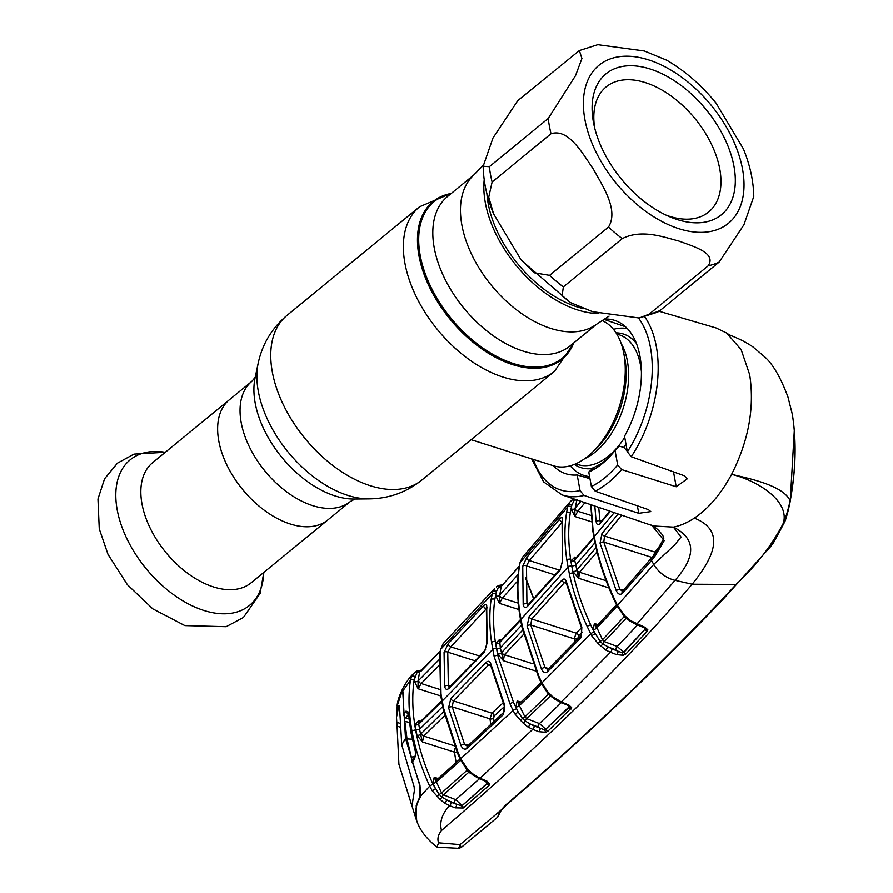 <?xml version="1.0" encoding="UTF-8"?>
<svg xmlns="http://www.w3.org/2000/svg" width="893" height="893" viewBox="0 0 893 893"><rect width="100%" height="100%" fill="white"/><g stroke="black" fill="none" stroke-linecap="round" stroke-linejoin="round"><path stroke-width="1.34" d="M327.943 519.86A77.68 46.737 -129.3 0 1 290.37 524.024A77.68 46.737 -129.3 0 1 227.112 465.499A77.68 46.737 -129.3 0 1 229.456 399.696A77.68 46.737 50.7 0 0 227.112 465.499A77.68 46.737 50.7 0 0 290.37 524.024A77.68 46.737 50.7 0 0 327.943 519.86L350.346 501.498A77.68 46.737 -129.3 0 1 312.784 505.661A77.68 46.737 -129.3 0 1 249.515 447.125A77.68 46.737 -129.3 0 1 251.871 381.333L152.67 462.63A77.68 46.737 50.7 0 0 150.314 528.422A77.68 46.737 50.7 0 0 213.583 586.958A77.68 46.737 50.7 0 0 251.145 582.794L327.943 519.86M609.082 316.122L594.571 325.565A96.623 58.123 -129.3 0 1 550.948 328.479A96.623 58.123 -129.3 0 1 473.625 258.412A96.623 58.123 -129.3 0 1 472.352 176.434L483.191 165.361M484.196 179.761A100.351 60.367 50.7 0 0 577.804 310.005A100.351 60.367 50.7 0 0 598.79 313.555M471.08 439.702L553.437 465.766A76.619 44.974 -72.4 0 0 591.735 452.863A76.619 44.974 -72.4 0 0 623.883 353.929A76.619 44.974 -72.4 0 0 623.571 352.266A76.619 44.974 -72.4 0 0 602.183 320.62M570.281 465.8A76.619 44.974 -72.4 0 0 584.067 475.467A76.619 44.974 -72.4 0 0 589.57 476.583M627.366 328.624A76.619 44.974 -72.4 0 0 613.458 329.35M678.87 241.043C692.879 246.301 717.012 252.786 708.16 265.835L649.256 314.113L639.209 318.008L592.628 311.713L570.314 302.526L562.132 295.762L563.338 286.921L622.242 238.643C641.453 228.809 663.365 236.991 678.87 241.043M639.209 318.008L657.583 312.159L660.24 310.373L719.144 262.096L743.958 224.69L753.781 196.449C753.48 180.866 750.008 164.993 743.378 148.841L716.041 103.063C701.563 85.237 685.098 70.927 666.636 60.132L644.322 50.946L597.741 44.65L579.367 50.51L581.923 58.48L575.516 75.604L548.235 118.423L489.331 166.701L483.169 166.21L492.981 137.968L517.806 100.563L579.367 50.51M677.396 219.6A91.086 54.797 -129.3 0 1 669.772 216.776A91.086 54.797 -129.3 0 1 593.8 124.071A91.086 54.797 -129.3 0 1 650.015 68.928A91.086 54.797 -129.3 0 1 734.013 166.511A91.086 54.797 -129.3 0 1 677.396 219.6M594.682 127.922A80.872 48.657 -129.3 0 1 606.135 86.878A80.872 48.657 -129.3 0 1 645.237 82.547A80.872 48.657 -129.3 0 1 711.107 143.483A80.872 48.657 -129.3 0 1 708.662 211.987A80.872 48.657 -129.3 0 1 669.549 216.318A80.872 48.657 -129.3 0 1 666.167 215.157M584.044 308.766A96.623 58.123 -129.3 0 1 577.246 306.935A96.623 58.123 -129.3 0 1 486.919 193.725M493.572 213.829L520.909 259.606L534.181 272.789L549.563 275.345L608.468 227.068C619.039 210.056 602.485 185.766 593.432 169.235C582.872 153.897 568.54 127.922 551.026 133.738L492.11 182.016L488.739 197.141L493.572 213.829C486.942 197.666 483.47 181.792 483.169 166.21M503.842 712.168L504.545 710.493M504.467 706.553L494.331 715.862L493.583 718.151L494.097 721.421M490.826 724.491L489.967 718.854L491.909 713.172L503.06 702.925M493.583 718.151A2.556 1.418 -9 0 1 489.967 718.854L452.215 706.843L464.483 744.204L468.423 745.32M490.692 665.519L488.694 664.816L453.354 700.905L491.909 713.172A2.556 1.63 -132.4 0 1 494.331 715.862M453.354 700.905L452.215 706.843A2.556 1.273 -13.4 0 0 448.565 707.803L450.887 698.382A2.556 1.697 44.9 0 0 453.354 700.905M464.483 744.204L467.385 746.269A2.556 1.73 47.4 0 0 467.385 746.269A2.556 1.73 47.4 0 0 467.206 748.345C464.762 749.986 462.686 749.071 461 745.61A2.556 0.904 -22.5 0 1 464.483 744.204M450.887 698.382L486.194 662.327A2.556 1.719 43.9 0 0 488.694 664.816M490.224 664.158L490.648 665.341A2.556 1.284 -13.4 0 1 490.994 664.437L504.411 704.376L503.507 714.456L467.206 748.345M486.194 662.327C488.393 660.44 489.989 661.144 490.994 664.437M504.768 705.503A2.556 0.904 -23.2 0 1 504.032 705.202L504.032 705.202A2.556 0.904 -23.2 0 1 504.411 704.376M467.396 746.269L503.674 712.357A2.556 1.753 46.5 0 0 503.507 714.456M461 745.61L448.565 707.803M458.355 753.703A2.556 0.871 -23.1 0 1 457.618 753.424L443.185 709.12L440.617 695.011L439.78 654.993L440.45 649.948L443.14 643.63A2.556 2.043 39.6 0 1 443.229 643.54L440.841 649.189L440.171 654.201L441.008 694.073L443.564 708.182L458.053 752.576L460.732 758.704L467.82 769.532L473.915 774.789L480.043 778.25L532.741 729.38L528.053 727.103L522.974 722.95L515.004 714.076L513.062 710.527L510.026 703.941L494.13 656.522L491.574 642.469C489.42 627.266 489.252 613 491.072 599.661L492.724 591.523A2.556 1.931 22.7 0 1 496.363 591.624L494.8 599.426C493.003 612.587 493.17 626.674 495.291 641.699L497.814 655.574L513.52 702.411L518.253 712.112L515.864 707.133L517.147 700.972L519.335 705.548A2.556 0.815 -25.1 0 1 515.864 707.133M516.511 708.919A2.556 0.793 -25.5 0 0 513.062 710.527L460.732 758.704A2.556 0.815 -24.3 0 0 460.297 759.519L457.618 753.424A2.556 0.871 -23.1 0 1 458.053 752.576M496.62 648.653A2.556 1.384 -10.3 0 0 500.326 647.793L503.373 660.72L497.635 653.855L495.76 643.507L499.522 639.488L500.326 647.793L521.557 625.2M518.956 609.562L499.399 603.344L495.604 595.653L496.363 591.624L498.562 586.991A2.556 1.853 -165.8 0 0 501.219 586.433L499.779 594.928A2.556 1.663 42.1 0 0 502.357 598.098L499.399 603.344L499.321 595.464A2.556 1.797 -170.4 0 1 495.604 595.653M520.976 702.054L517.147 700.972L519.96 703.037A2.556 1.764 46.2 0 0 519.815 705.169L519.335 705.548L524.917 716.833L526.725 718.686A2.556 1.351 -69 0 0 525.374 721.097L529.951 723.888A2.556 0.971 121.2 0 1 528.053 727.103M515.004 714.076L518.253 712.112L522.427 718.296L525.374 721.097A2.556 0.826 140.9 0 1 522.974 722.95M550.49 696.015A2.556 1.406 -67.6 0 0 550.11 696.227L526.725 718.686L539.439 723.576A2.556 1.351 -68.9 0 0 538.033 727.002L529.951 723.888L534.148 725.964L544.83 729.961A2.556 0.793 73.5 0 0 545.857 732.305L538.747 731.702L532.741 729.38A2.556 1.351 111.1 0 0 534.148 725.964M523.633 634.264L504.389 654.725A2.556 1.73 -136.5 0 1 501.888 652.247L501.33 652.928A2.556 1.339 -11.9 0 1 497.635 653.855M533.054 663.845L504.389 654.725L503.373 660.72L535.956 671.09M501.888 652.247L523.097 629.665M521.266 619.608L499.477 642.703A2.556 1.429 -8.7 0 1 495.76 643.507M517.739 580.93L502.357 598.098L518.264 603.143M499.779 594.928L518.208 574.311M519.201 566.352L501.219 586.433L519.235 566.117M500.783 585.775L498.562 586.991A2.556 1.663 51.3 0 0 496.463 586.779L496.318 586.924A2.556 1.663 51.3 0 1 496.463 586.779L498.908 585.417A2.556 2.266 73.6 0 1 500.783 585.775A2.556 1.585 -77.9 0 0 501.252 586.121M500.058 642.179A2.556 1.719 -136.5 0 1 500.381 640.928L520.474 619.563M568.908 705.079A2.556 1.406 -67.5 0 1 567.792 705.325L560.168 702.166A2.556 1.406 -67.6 0 0 561.284 701.931L610.455 652.292L605.644 650.015L598.198 643.652L591.758 635.872L587.203 626.562C579.077 608.881 573.139 591.412 569.399 574.143L566.843 560.09C564.376 543.245 564.276 527.517 566.542 512.917L567.624 507.001L520.061 562.579L522.539 557.187L519.737 563.237A2.556 1.831 10.4 0 1 520.061 562.579L519.168 568.127C517.293 581.801 517.494 596.557 519.782 612.386L522.349 626.495L538.769 675.99L541.917 682.877L547.409 691.416L552.521 696.652L561.284 701.931L568.908 705.079L571.665 707.669L547.9 731.222L545.857 732.305M548.615 694.062A2.556 0.659 -27.2 0 1 548.38 694.296L547.063 691.684M548.123 692.254L548.793 693.571A2.556 0.659 -27.2 0 0 548.425 693.437L546.795 691.863L547.409 691.416M551.428 696.774L548.38 694.296L524.917 716.833A2.556 0.692 -27.6 0 1 522.427 718.296L520.619 720.673M551.785 696.674L552.521 696.652M548.425 693.437L549.173 693.493M553.906 697.902A2.556 0.882 -54.2 0 0 554.017 698.694L554.017 698.694A2.556 0.882 -54.2 0 0 554.977 698.449M567.792 705.325L569.276 706.575A2.556 2.121 -1.4 0 0 571.665 707.669M569.276 706.575A2.556 0.614 -28.1 0 1 568.852 707.1L545.768 729.257A2.556 0.647 -28.4 0 1 544.83 729.961L569.042 707.457A2.556 1.775 45.8 0 0 571.018 709.075M541.147 682.799A2.556 1.775 45.5 0 0 541.37 684.25L519.815 705.169M545.768 729.257L539.439 723.576L561.306 702.646M538.747 731.702A2.556 1.351 111.1 0 0 540.165 728.286L538.033 727.002M492.724 591.523L494.689 588.431L443.229 643.54M498.071 585.908A2.556 2.266 73.6 0 1 498.908 585.417L503.228 584.681M571.375 506.811A2.556 1.819 11.8 0 0 567.624 507.001L570.058 501.844L572.078 499.924A2.556 1.663 51.8 0 1 572.257 499.745L572.257 499.745A2.556 1.663 51.8 0 1 574.322 499.957L571.766 505.393L570.314 512.66C568.082 527.049 568.182 542.587 570.616 559.264L571.743 566.162A2.556 1.384 169.7 0 0 567.981 567.077L520.932 619.396A2.556 1.384 -10.3 0 0 520.608 620.278L519.458 613.268A2.556 1.44 -8.3 0 1 519.782 612.386M526.736 557.433L559.755 518.945C561.786 516.79 562.668 517.214 562.389 520.184L562.612 560.726L560.123 570.058L527.361 606.492C525.218 608.39 523.823 607.742 523.175 604.561L522.74 566.195L526.736 557.433A2.556 1.686 41.1 0 0 529.348 560.558L559.319 570.08M559.755 518.945A2.556 1.708 40.2 0 0 561.943 521.958M562.289 520.318L562.088 520.853A2.556 1.764 7.6 0 1 562.389 520.184M562.367 522.07L529.348 560.558L526.479 565.883L526.926 603.802L528.578 604.271M555.022 574.947L526.479 565.883A2.556 1.775 6.8 0 0 522.74 566.195M577.269 573.228L578.831 573.719M527.361 606.492A2.556 1.753 42.5 0 1 527.674 605.242L560.436 568.819L562.311 561.563A2.556 1.473 -7.2 0 1 562.612 560.726M560.436 568.819A2.556 1.775 41.4 0 0 560.123 570.058M523.175 604.561A2.556 1.473 -7.2 0 1 526.926 603.802M571.743 566.162L573.139 573.15C576.833 590.195 582.694 607.463 590.72 624.944L594.158 632.144A2.556 0.759 153.7 0 0 590.675 633.851L541.917 682.877A2.556 0.759 -25.3 0 0 541.538 683.625L538.401 676.771A2.556 0.837 -23.8 0 1 538.769 675.99M594.158 632.144L595.129 633.974A2.556 0.58 150.2 0 0 591.758 635.872M593.064 629.799L594.381 623.548L596.557 628.125A2.556 0.781 -25.8 0 1 593.064 629.799L600.007 641.263L598.198 643.652M598.042 624.598L594.381 623.548L597.026 625.658A2.556 1.808 43.5 0 0 596.937 627.79L602.507 639.734A2.556 0.659 -28.4 0 1 600.007 641.263L602.942 644.02L611.839 648.876A2.556 1.362 110.6 0 1 610.455 652.292L616.639 654.625A2.556 1.362 110.6 0 0 618.023 651.209L622.432 652.861A2.556 0.58 76.6 0 0 623.258 655.295L616.639 654.625M616.65 605.13A2.556 1.819 42.6 0 0 616.94 606.38L596.937 627.79M627.098 619.005L625.904 618.514L604.282 641.609L602.507 639.734L624.218 616.55L623.805 615.768M626.25 618.313A2.556 1.418 112.2 0 0 625.904 618.514L624.218 616.55A2.556 0.614 152 0 0 624.363 616.416M600.52 645.896A2.556 0.848 140.5 0 0 602.942 644.02A2.556 1.362 -69.4 0 1 604.282 641.609L617.242 646.487L637.524 625M611.839 648.876L618.023 651.209L615.857 649.903A2.556 1.362 -69.4 0 1 617.242 646.487L623.861 652.426L644.992 629.286L623.615 651.99A2.556 0.603 -29.3 0 1 622.432 652.861M623.861 652.426A2.556 1.797 43.8 0 0 625.859 653.989L623.258 655.295M645.259 629.777A2.556 1.808 42.9 0 0 647.269 631.306L625.859 653.989M615.857 649.903L607.541 646.778A2.556 0.982 121 0 1 605.644 650.015M561.954 580.104C563.996 578.173 565.515 578.843 566.508 582.124L581.834 627.199L581.276 637.368L547.509 671.703C545.188 673.378 543.167 672.462 541.415 668.991L527.071 626.026L529.192 616.538L561.954 580.104A2.556 1.775 41.4 0 0 564.499 582.549L531.715 619.005L576.13 633.137A2.556 1.686 -134.7 0 1 578.608 635.783L577.916 638.093A2.556 1.418 -8.8 0 1 574.232 638.841L576.13 633.137L581.455 627.857M581.834 627.199A2.556 0.871 156.1 0 0 581.499 627.969L581.388 635.269A2.556 1.808 43.9 0 0 581.276 637.368M582.292 632.121L578.608 635.783M566.251 583.162L564.499 582.549M574.735 642.156L574.232 638.841L530.777 625.011L544.942 667.484L548.704 668.556M529.192 616.538A2.556 1.753 42.5 0 0 531.715 619.005L530.777 625.011A2.556 1.284 166.8 0 0 527.071 626.026M541.415 668.991A2.556 0.86 156.8 0 1 544.942 667.484L547.655 669.594A2.556 1.786 45.1 0 0 547.509 671.703M566.508 582.124A2.556 1.295 166.8 0 0 566.207 582.973L581.499 627.969M568.06 505.427A2.556 1.898 18.8 0 1 571.766 505.393L571.062 508.731A2.556 1.808 -169.1 0 0 574.824 508.519L574.925 516.534L571.062 508.731M574.322 499.957A2.556 1.864 -164.2 0 0 576.465 499.79M576.99 499.366L575.181 508.084A2.556 1.719 40 0 0 577.793 511.231L574.925 516.534L591.679 521.858M584.96 502.681L577.793 511.231L591.144 515.473M575.181 508.084L580.874 501.286M598.723 507.358L599.951 520.898L601.324 521.278M610.388 511.332L600.118 523.588A2.556 1.808 -139.8 0 1 600.409 522.36L600.777 522.639M600.118 523.588C598.12 525.519 596.803 524.894 596.156 521.713A2.556 1.473 -7.3 0 1 599.951 520.898M596.156 521.713L594.816 506.03M591.054 504.746L593.03 529.616L595.598 543.725C599.426 561.485 605.554 579.579 613.96 597.997L617.465 605.376L624.91 615.88L630.681 620.68L645.025 627.344L647.805 629.744L647.269 631.306M593.979 537.865L574.69 560.201L578.709 578.296L572.781 571.33L570.917 561.061L574.846 557.053L574.69 560.201A2.556 1.429 -8.8 0 1 570.917 561.061M597.026 551.907L579.512 572.234A2.556 1.775 -138.9 0 1 576.956 569.801L576.532 570.348A2.556 1.339 -11.7 0 1 572.781 571.33M575.137 559.755A2.556 1.775 -138.9 0 1 575.438 558.516L593.856 537.151M576.956 569.801L596.602 546.985M608.937 587.918L578.709 578.296L579.512 572.234L606.09 580.696M629.576 620.122A2.556 0.915 -54.7 0 0 629.721 620.925A2.556 0.915 -54.7 0 0 630.681 620.68M627.612 618.994A2.556 0.558 -53.7 0 0 627.645 619.418L627.645 619.418A2.556 0.558 -53.7 0 0 628.404 619.061M645.025 627.344A2.556 1.418 -67.8 0 1 643.886 627.6L635.749 624.274A2.556 1.418 -67.8 0 0 636.876 624.017L675.063 580.316C690.066 563.204 701.664 541.381 673.422 527.104L681.046 537.039L674.215 545.4L653.732 564.409L617.465 605.376A2.556 0.714 -26.1 0 0 617.108 606.068L613.625 598.712A2.556 0.793 -24.6 0 1 613.96 597.997M624.196 615.779L624.91 615.88M505.315 805.33A2.556 1.674 49.2 0 0 506.242 805.051L500.571 811.346L497.725 817.128L499.154 812.206L505.315 805.33C588.174 734.202 665.129 660.574 736.156 584.435L692.164 584.223C711.33 560.491 728.074 531.447 694.319 518.119A103.856 60.97 -72.4 0 1 673.422 527.104L653.43 525.977L562.021 494.867A101.78 59.753 107.6 0 0 584.011 495.436L638.741 513.296L650.807 511.589L648.329 509.602L595.218 491.183L591.378 486.54L588.744 472.017L594.068 467.34M790.104 500.761L790.104 500.761C783.541 485.781 750.477 478.704 731.601 474.35C757.644 480.657 789.959 500.928 783.328 523.198C785.784 517.694 788.039 510.216 790.104 500.761C795.864 469.863 796.589 440.986 792.281 414.118L787.872 396.738C780.661 377.616 773.059 364.444 765.078 357.211L752.978 346.919C740.81 338.771 733.745 337.041 728.956 334.596L726.668 333.033L741.157 349.654L749.662 374.613C754.719 407.353 748.702 440.595 731.601 474.35C721.12 493.84 708.696 508.43 694.319 518.119M627.277 451.3L624.04 447.527L619.34 446.132L615.043 450.463L617.677 464.985L621.606 469.562L676.213 486.752L687.163 478.894L684.485 475.813L631.251 456.725L627.377 451.825L624.531 436.186A80.47 47.24 107.6 0 0 615.076 320.52A80.47 47.24 107.6 0 0 604.594 319.047M621.684 515.172L604.516 536.023L603.813 542.096L652.962 557.734L654.792 552.019A2.556 1.741 -137.3 0 1 656.009 552.588M622.399 591.3L655.082 553.861L663.666 538.646A2.556 2.166 15.3 0 0 664.213 540.622L655.127 555.892L651.499 560.469L622.321 593.399A2.556 1.819 42.3 0 1 622.399 591.3L619.809 589.157A2.556 0.826 156 0 0 616.259 590.742L600.051 543.156A2.556 1.284 166.9 0 1 603.813 542.096L619.809 589.157L623.414 590.173M660.362 545.958L654.792 552.019L604.516 536.023A2.556 1.797 -140.2 0 1 601.938 533.612L618.123 513.966M600.051 543.156L601.938 533.612M622.321 593.399C620.099 595.14 618.079 594.258 616.259 590.742M651.778 525.374L664.213 540.622M615.043 450.463A80.47 47.24 107.6 0 1 606.168 460.219A80.47 47.24 107.6 0 1 588.744 472.017M608.166 458.265A73.606 43.21 107.6 0 1 592.885 467.809M604.048 319.393L625.468 326.749M613.815 329.249L613.223 329.059M553.325 465.733A80.47 47.24 107.6 0 0 566.519 473.949A80.47 47.24 107.6 0 0 577.191 474.976L589.949 478.681M577.191 474.976L580.037 490.614L584.011 495.436M726.668 333.033L716.097 327.965L659.079 311.255M736.156 584.435L737.451 582.939L736.156 584.435C756.538 565.191 772.255 544.786 783.328 523.198L784.668 521.758C786.778 516.578 788.642 509.568 790.249 500.716C795.931 469.673 796.612 440.841 792.303 414.229L787.872 396.738M794.335 429.767L790.249 500.716C790.305 502.569 785.684 520.764 784.579 522.159L784.668 521.758M493.74 716.822L493.059 713.797M401.281 693.705L397.128 706.006C397.195 699.643 403.658 683.011 413.426 673.69L414.743 672.462A2.556 1.652 50.4 0 1 414.865 672.351L414.865 672.351A2.556 1.652 50.4 0 1 416.998 672.563L414.151 680.019C411.919 695.39 412.41 712.011 415.613 729.905C418.906 747.809 424.755 766.049 433.161 784.623L439.133 794.379L442.124 797.27L451.021 802.305L461.681 805.944A2.556 0.714 -27.3 0 0 462.094 805.62L487.009 783.507L485.613 781.342M500.85 810.308L460.062 844.644L461.145 847.546L458.656 848.35L460.062 844.644L438.63 842.858C437.135 839.052 438.083 834.944 441.477 830.546C542.23 744.382 625.792 662.282 692.164 584.223L675.063 580.316A25.54 18.173 -141 0 1 653.732 564.409L651.499 560.469A2.556 1.831 40 0 1 651.522 558.393M417.299 822.498C420.871 831.495 427.434 839.688 436.99 847.077L438.63 842.858M441.477 830.546C439.356 821.962 442.068 813.679 449.625 805.698L444.647 803.22L439.724 799.09L432.234 790.852L429.689 786.141L420.681 796.165L419.978 797.907C415.669 805.665 414.564 813.199 416.663 820.544L417.533 822.933M432.234 790.852L435.449 788.865L432.96 783.418L434.221 777.379L437.023 779.701M433.161 784.623A2.556 0.86 -24.2 0 0 429.689 786.141C421.128 767.333 415.2 748.87 411.919 730.742C408.626 712.681 408.134 695.848 410.445 680.243L411.472 676.593A2.556 1.942 24.4 0 1 415.078 676.749L414.385 681.225A2.556 1.764 -172.3 0 0 418.047 681.058L418.705 680.343A2.556 1.596 45.2 0 0 421.217 683.536L439.914 689.485M411.472 676.593L413.426 673.69L417.277 670.922A2.556 2.277 72 0 1 417.288 670.922A2.556 2.277 72 0 1 419.219 671.246L416.998 672.563A2.556 1.819 -168.1 0 0 419.598 672.049L418.047 681.058L418.125 688.771L414.385 681.225M414.743 672.462L416.518 671.369A2.556 2.277 72 0 1 417.277 670.922M438.988 665.609L421.217 683.536L418.125 688.771L440.762 695.96M418.705 680.343L439.345 659.458M442.225 701.217L419.476 723.486A2.556 1.663 -134 0 1 419.81 722.214L441.566 700.949M444.714 715.583L423.74 736.078L422.478 741.994L416.953 735.218L415.948 729.983L415.066 724.815L418.627 720.774L418.984 722.057M440.249 651.332L420.994 671.257M419.219 671.246A2.556 1.596 -78.3 0 0 419.777 671.625M437.336 796.746L439.133 794.379A2.556 0.748 -26.4 0 0 441.577 793.006L443.464 794.882A2.556 1.339 -68.6 0 0 442.124 797.27A2.556 0.804 -38.4 0 1 439.724 799.09M470.41 773.193L468.613 772.423L443.464 794.882L455.754 799.693A2.556 1.339 -68.6 0 0 454.347 803.086L446.567 800.039A2.556 0.938 -58 0 1 444.647 803.22M473.915 774.789A2.556 0.871 126.1 0 1 472.922 775.068L478.916 778.506A2.556 1.395 113 0 0 480.043 778.25L487.009 781.208L489.755 784.344L489.04 785.416L463.199 808.031L455.173 807.875L449.625 805.698A2.556 1.339 -68.6 0 0 451.021 802.305M455.173 807.875A2.556 1.339 -68.6 0 0 456.58 804.47L454.347 803.086M420.681 796.165L419.956 785.126L412.041 761.093M412.03 761.093L414.899 757.186C415.881 754.373 416.105 752.732 415.546 752.263L410.903 732.338L408.436 713.105A2.556 1.563 -4.1 0 1 408.76 712.257L411.249 731.445L415.87 751.415L414.709 758.76L411.952 762.51M410.903 732.338L411.919 730.742L415.613 729.905M414.899 757.186A2.556 1.831 38.6 0 0 414.709 758.76M415.546 752.263A2.556 1.183 -15.8 0 1 415.87 751.415M408.492 713.786A2.556 1.819 -141.8 0 1 406.047 711.107L408.76 712.257M408.693 713.831L405.746 717.961L403.301 714.913L406.047 711.107M408.972 719.044L405.746 717.961M403.301 714.913L403.558 694.921C403.658 691.863 403.078 691.015 401.817 692.365L401.024 693.627M414.151 680.019A2.556 1.775 8 0 0 410.445 680.243L401.817 692.365M417.935 681.973L418.605 680.444M495.648 594.079A2.556 1.808 10.2 0 0 491.931 594.247L440.841 649.189A2.556 1.808 8.7 0 0 440.45 649.948M486.707 606.983L487.098 643.016L484.374 652.27L449.056 688.324C446.779 690.177 445.306 689.508 444.669 686.326L444.067 652.437L448.197 643.697L483.727 605.644C485.926 603.534 486.919 603.981 486.707 606.983A2.556 1.753 -173.6 0 0 486.361 607.731L486.752 643.909L484.698 651.019A2.556 1.719 43.9 0 0 484.374 652.27M487.098 643.016A2.556 1.473 173 0 0 486.752 643.909M486.305 608.803L450.742 646.867L479.318 655.942L485.591 649.702M475.188 660.865L447.75 652.158L448.353 685.634L450.273 686.181M448.197 643.697A2.556 1.63 43.7 0 0 450.742 646.867L447.75 652.158A2.556 1.753 -174.5 0 0 444.067 652.437M444.669 686.326A2.556 1.485 173 0 1 448.353 685.634L448.688 686.884M484.698 651.019L449.391 687.063A2.556 1.697 44.9 0 0 449.056 688.324M483.727 605.644A2.556 1.652 42.4 0 0 486.25 608.78M470.946 772.59L470.243 773.07L466.939 769.788L467.82 769.532M472.922 775.068L466.939 769.788L460.297 759.519A2.556 0.815 -24.3 0 0 461.011 759.753M487.009 781.208A2.556 1.395 113 0 1 485.881 781.453L487.411 783.072A2.556 0.67 -27.1 0 1 487.009 783.507M489.755 784.344A2.556 2.065 -164.5 0 1 487.411 783.072L487.109 783.697A2.556 1.708 -131.9 0 0 489.04 785.416M464.059 807.462A2.556 1.674 -130.8 0 1 462.127 805.698L487.109 783.697M469.115 772.166A2.556 1.395 -67 0 0 468.613 772.423L465.789 768.304M460.118 759.139A2.556 1.719 47.7 0 0 460.286 760.702L436.387 781.955A2.556 0.86 -24 0 1 432.96 783.418M460.464 758.604L437.269 779.388A2.556 1.686 48.6 0 0 437.079 781.475M419.476 723.486L418.717 724.078L419.598 729.201L420.592 734.359L421.295 733.533A2.556 1.663 -134 0 0 423.74 736.078L454.537 745.878M457.049 752.062A2.556 1.418 -9.3 0 1 454.481 752.174L454.972 748.379M459.281 757.242L459.605 759.385M421.295 733.533L444.055 711.274M415.948 729.983L419.598 729.201L442.649 706.631M416.953 735.218A2.556 1.339 168.3 0 0 420.592 734.359L422.478 741.994L454.481 752.174L456.1 762.566M415.066 724.815A2.556 1.429 171.2 0 0 418.717 724.078L418.627 720.774L420.692 721.365M438.251 778.529L434.221 777.379L441.577 793.006L466.849 770.492A2.556 0.714 -26.3 0 0 467.195 770.123M462.094 805.62L455.754 799.693L480.78 777.591M463.199 808.031A2.556 1.261 -117.2 0 1 461.681 805.944M644.992 629.286A2.556 0.569 151.1 0 0 645.393 628.75A2.556 2.11 -9.7 0 0 647.805 629.744M645.393 628.75L643.886 627.6M398.903 705.749L399.484 706.129L398.881 705.794L396.492 717.336L397.061 726.154L399.796 727.014M399.484 706.129L401.75 744.918L414.162 786.923L414.352 790.763L411.974 805.977M401.75 744.918L405.511 738.466L419.866 785.818L419.877 796.679L420.458 796.857M416.428 819.685L416.216 805.441L419.877 796.679M416.294 819.64L417.143 822.051M396.86 708.841L397.653 703.316L401.191 693.872L403.424 692.477M412.008 806.234L398.914 764.285L397.061 726.154M416.216 805.441L416.629 820.756L398.914 764.285M402.799 692.276L405.511 738.466M397.653 703.316L396.492 717.336M409.374 722.504L404.819 721.343L409.374 722.437M412.276 739.192L407.018 738.935L404.819 721.343M407.018 738.935L411.327 757.197L415.357 756.282M413.972 758.38L411.327 757.197M573.473 343.135A101.188 60.869 -129.3 0 1 513.453 363.54A101.188 60.869 -129.3 0 1 425.414 274.162A101.188 60.869 -129.3 0 1 450.976 193.669M573.764 342.89A101.847 61.271 -129.3 0 1 512.839 364.679A101.847 61.271 -129.3 0 1 423.896 273.816A101.847 61.271 -129.3 0 1 451.278 193.424M574.054 342.666L554.464 371.365A106.412 64.017 -129.3 0 1 503.005 377.069A106.412 64.017 -129.3 0 1 416.339 296.889A106.412 64.017 -129.3 0 1 419.565 206.763L286.954 315.43C271.874 328.155 262.274 344.129 258.155 363.351A97.292 58.525 -129.3 0 0 347.991 495.436A97.292 58.525 -129.3 0 0 369.211 498.874C388.868 498.607 406.415 492.333 421.853 480.043A106.412 64.017 -129.3 0 1 370.394 485.747A106.412 64.017 -129.3 0 1 283.728 405.567A106.412 64.017 -129.3 0 1 286.954 315.43M369.211 498.874L354.13 499.031A86.811 52.218 -129.3 0 1 335.199 495.961A86.811 52.218 -129.3 0 1 255.041 378.107L258.155 363.351M596.189 324.516L570.013 345.971A96.623 58.123 -129.3 0 1 523.287 351.15A96.623 58.123 -129.3 0 1 444.591 278.348A96.623 58.123 -129.3 0 1 447.527 196.505L473.692 175.05M591.735 452.863L595.475 449.335A70.1 41.156 -72.4 0 0 624.888 358.819A70.1 41.156 -72.4 0 0 624.598 357.3L623.571 352.266M584.781 458.611A68.102 39.984 -72.4 0 0 627.377 361.006A68.102 39.984 -72.4 0 0 621.193 343.571M575.65 463.869L577.894 464.583A68.102 39.984 -72.4 0 0 624.743 437.336M641.386 371.533A68.102 39.984 -72.4 0 0 640.515 365.17A68.102 39.984 -72.4 0 0 618.994 334.719L616.75 334.015M636.352 343.358A70.1 41.156 -72.4 0 0 616.025 332.855M574.389 464.405A70.1 41.156 -72.4 0 0 592.148 468.557M623.827 447.281A70.1 41.156 -72.4 0 0 626.015 444.368M165.294 452.282A94.122 56.627 50.7 0 0 118.378 515.35A94.122 56.627 50.7 0 0 203.95 610.477A94.122 56.627 50.7 0 0 263.77 572.446M679.06 228.742A102.159 61.461 50.7 0 0 742.552 169.212A102.159 61.461 50.7 0 0 648.351 59.775A102.159 61.461 50.7 0 0 584.859 119.305A102.159 61.461 50.7 0 0 679.06 228.742M719.144 262.096A127.699 76.82 -129.3 0 1 708.16 265.835M649.256 314.113A127.699 76.82 50.7 0 0 660.24 310.373M551.026 133.738A127.699 76.82 -129.3 0 1 548.235 118.423M489.331 166.701A127.699 76.82 50.7 0 0 492.11 182.016M622.242 238.643A127.699 76.82 -129.3 0 1 608.468 227.068M549.563 275.345A127.699 76.82 50.7 0 0 563.338 286.921M441.756 702.021A2.556 1.384 -10.3 0 1 442.147 701.083L492.713 649.445A2.556 1.384 -10.3 0 1 496.419 648.597M510.026 703.941A2.556 0.86 -24 0 1 513.52 702.411M499.522 639.488L501.286 639.991M519.804 563.985A2.556 1.831 10.4 0 1 519.737 563.237L518.833 568.83A2.556 1.797 7.8 0 1 519.168 568.127M545.947 729.581A2.556 1.753 46.6 0 0 547.9 731.222M494.13 656.522A2.556 1.317 -12.4 0 1 497.814 655.574M491.574 642.469A2.556 1.44 -8.2 0 1 495.291 641.699M491.072 599.661A2.556 1.764 7.8 0 1 494.8 599.426M539.126 677.017A2.556 0.837 -23.8 0 1 538.401 676.771L522.014 627.377A2.556 1.317 -12.2 0 1 522.349 626.495M542.23 683.826A2.556 0.759 -25.3 0 1 541.538 683.625L546.795 691.863M590.72 624.944A2.556 0.837 155.3 0 0 587.203 626.562M573.139 573.15A2.556 1.328 167.8 0 0 569.399 574.143M566.843 560.09A2.556 1.44 -8.3 0 1 570.616 559.264M566.542 512.917A2.556 1.786 8.9 0 1 570.314 512.66M593.03 529.616A2.556 1.44 171.6 0 0 592.751 530.431L593.912 537.452A2.556 1.384 169.7 0 1 594.18 536.626L614.217 512.638M593.912 537.452L595.318 544.551A2.556 1.317 -12.2 0 1 595.598 543.725M614.339 598.935A2.556 0.793 -24.6 0 1 613.625 598.712C605.264 580.383 599.158 562.333 595.318 544.551M617.789 606.235A2.556 0.714 -26.1 0 1 617.108 606.068L624.118 616.125L629.721 620.925L635.749 624.274M574.846 557.053L576.342 557.478M594.939 542.743L575.538 565.258L571.777 566.173M644.735 316.836A101.78 59.753 107.6 0 1 656.333 346.54A101.78 59.753 107.6 0 1 631.251 456.725M621.606 469.562A101.78 59.753 107.6 0 1 595.218 491.183M655.082 553.861L655.127 555.892M627.377 451.825A97.527 57.252 -72.4 0 0 638.562 318.12M591.378 486.54A97.527 57.252 -72.4 0 0 617.677 464.985M637.379 505.806L638.741 513.296M673.512 471.872L676.213 486.752M533.344 459.415A97.527 57.252 -72.4 0 0 580.037 490.614M506.242 805.051L506.242 805.051C583.843 738.221 656.366 669.37 723.81 598.477L770.436 546.806L773.528 542.71L784.579 522.159M439.78 654.993A2.556 1.775 6.4 0 1 440.171 654.201M440.617 695.011A2.556 1.451 -8.1 0 1 441.008 694.073M443.185 709.12A2.556 1.317 -12.4 0 1 443.564 708.182M399.484 705.983L398.881 705.794M399.584 723.218L396.76 722.325M554.464 371.365L421.853 480.043M255.286 377.17L251.871 381.333M355.101 498.964L350.346 501.498M451.557 193.201L419.565 206.763M589.693 477.242L584.067 475.467M263.803 572.424L260.12 593.387L243.409 617.476L226.152 626.696L184.873 625.591L152.792 608.847L127.375 584.692L108.008 554.386L99.257 528.846L97.962 498.997L104.57 478.782L117.418 463.177L133.961 454.113L165.328 452.26M570.314 302.526L521.836 260.734M503.674 712.357C504.891 710.783 505.014 708.395 504.032 705.202L490.648 665.341M525.586 578.284L533.59 598.768M533.735 598.611L525.609 577.559M519.458 613.268C517.17 597.428 516.958 582.616 518.833 568.83M560.168 702.166L554.017 698.694L548.347 693.749M519.96 703.037L541.504 682.118M573.663 498.83L570.058 501.844L522.539 557.187M562.311 561.563L562.088 520.853M522.014 627.377L520.608 620.278M597.026 625.658L617.018 604.248M547.655 669.594L581.388 635.269M565.872 581.823L566.207 582.973M609.83 511.142L600.409 522.36M590.764 504.657L592.751 530.431M663.666 538.646L663.666 538.646C664.794 537.139 658.509 528.544 651.265 525.084M531.636 458.868L543.58 481.863L562.021 494.867M458.656 848.35L437.391 847.245M497.725 817.128L461.145 847.546M417.288 670.922L421.463 670.107M443.14 643.63L443.687 643.016M440.282 651.042L419.866 671.648M408.436 713.105L409.161 713.261M487.388 607.854L486.372 606.905L486.361 607.731M478.916 778.506L485.881 781.453"/></g></svg>
